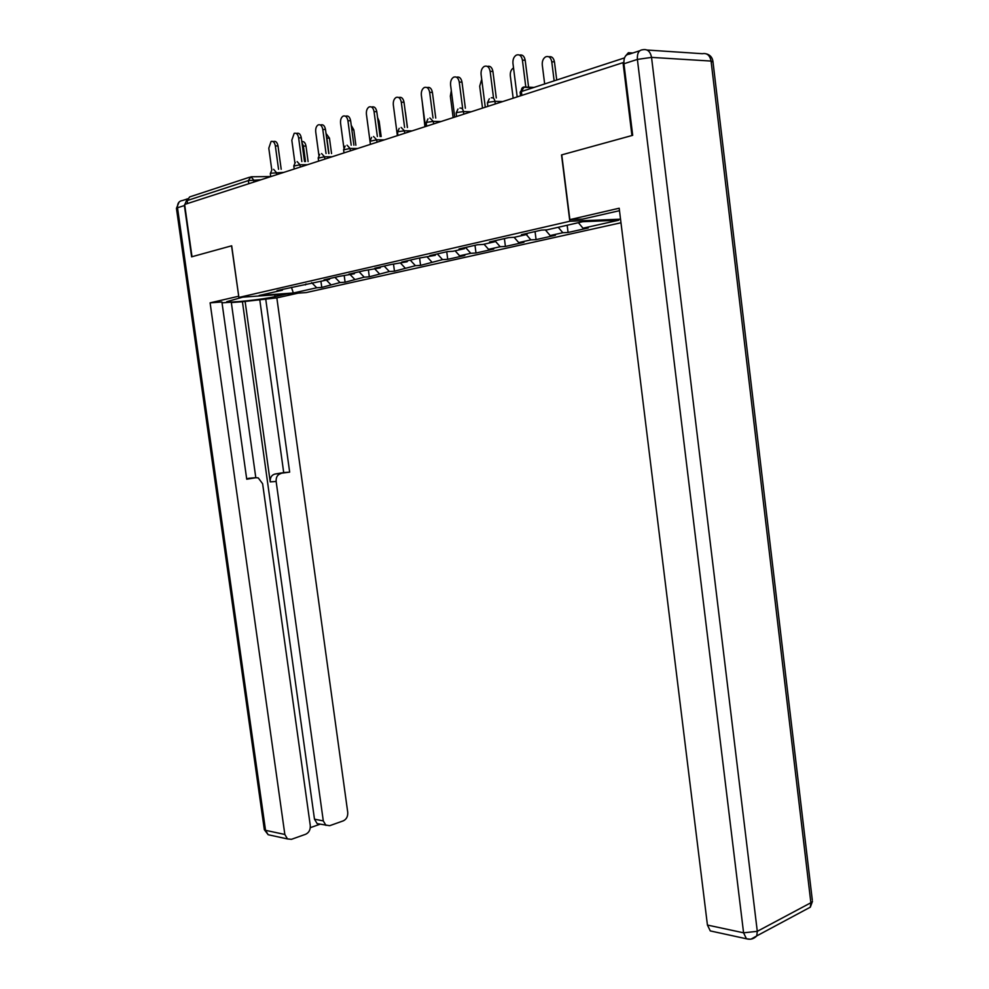 <?xml version="1.0" encoding="UTF-8"?>
<svg xmlns="http://www.w3.org/2000/svg" width="989" height="989" viewBox="0 0 989 989"><rect width="100%" height="100%" fill="white"/><g stroke="black" fill="none" stroke-linecap="round" stroke-linejoin="round"><path stroke-width="1.48" d="M623.849 62.703L623.033 62.653L631.934 135.53L561.529 154.927L569.825 221.252L238.893 297.442L306.256 292.559L620.981 222.772M569.825 221.252L620.536 219.187M578.392 222.686L582.991 228.212L618.755 220.213L582.731 221.697L547.016 229.844L541.502 230.091L521.401 234.69L526.902 234.43L527.545 233.28M582.991 228.212L588.232 227.977L568.069 232.477L567.167 225.245M558.241 227.285L562.828 232.724L568.069 232.477M562.828 232.724L550.168 235.555L555.398 235.295L536.075 239.61L535.061 231.562M526.284 234.566L530.858 239.87L536.075 239.61M530.858 239.87L518.718 242.589L523.935 242.317L505.416 246.446L504.402 238.572M495.316 241.18L500.199 246.731L505.416 246.446M500.199 246.731L488.554 249.339L493.758 249.055L475.993 253.011L474.992 245.297M465.547 247.46L470.789 253.308L475.993 253.011M470.789 253.308L459.613 255.805L464.805 255.508L447.733 259.316L446.744 251.762M437.348 253.913L442.553 259.625L447.733 259.316M442.553 259.625L420.572 265.373L419.62 258.129M410.237 260.107L415.429 265.695L420.572 265.373M415.429 265.695L394.463 271.209L393.548 264.347M384.177 266.066L389.332 271.53L394.463 271.209M389.332 271.53L369.317 276.809L368.452 270.306M359.094 271.802L364.224 277.155L369.317 276.809M364.224 277.155L345.099 282.211L344.271 276.042M334.95 277.328L340.031 282.557L345.099 282.211M340.031 282.557L321.771 287.416L320.943 281.383M311.671 282.644L316.727 287.774L321.771 287.416M316.727 287.774L293.325 293.004L259.13 295.476L282.298 290.197L282.916 289.221M526.902 234.43L514.268 237.311L508.766 237.583L489.53 241.971L495.019 241.699L482.929 244.456L477.452 244.74L459.02 248.956L464.484 248.659L452.9 251.305L447.448 251.602L429.782 255.644L435.222 255.335L418.681 258.178L401.732 262.06L407.147 261.739L391.075 264.496L374.806 268.217L380.184 267.883L364.558 270.553L348.932 274.126L354.285 273.78L339.079 276.376L324.046 279.825L329.362 279.467L277.044 290.568L282.298 290.197M545.372 229.918L550.168 235.555M514.132 237.311L518.718 242.589M495.019 241.699L495.662 240.574M484.017 244.209L488.554 249.339M464.484 248.659L465.127 247.559M455.101 250.798L459.613 255.805M435.222 255.335L435.852 254.247M427.322 257.128L431.822 262.023M407.147 261.739L407.777 260.676M400.632 263.222L405.107 268.007M380.184 267.883L380.814 266.832M374.955 269.07L379.405 273.755M354.285 273.78L354.915 272.766M350.242 274.707L354.655 279.294M329.362 279.467L329.992 278.465M326.432 280.134L330.821 284.622M305.391 284.931L306.009 283.942M248.795 183.707L248.363 180.591L187.131 200.569L187.551 203.524M187.131 200.569L189.653 196.922L249.549 177.229M291.471 287.342L293.325 293.004M238.893 297.442L231.686 245.791L192.002 256.72L184.634 204.463L623.033 62.653M632.787 53.01L628.374 52.726L625.678 55.817M272.865 141.476L273.73 141.489C275.844 140.908 277.279 142.391 278.008 145.939L275.35 145.927C274.621 142.379 273.187 140.883 271.073 141.464L268.798 148.202L271.814 170.133M278.008 145.939L281.197 169.267M275.35 145.927L278.552 169.292M301.806 141.625C303.907 141.167 305.304 142.639 305.997 146.063L303.413 146.051L301.917 142.428M305.514 161.566L303.413 146.051M308.098 161.553L305.997 146.063M286.884 293.968L275.016 296.626C262.27 299.618 228.335 303.178 226.691 301.682L242.8 297.157M187.28 198.789L184.387 205.539L191.619 256.831L231.55 245.828L238.72 296.243M238.584 296.255L210.101 302.844L221.907 301.966L246.731 479.22L255.854 477.712L250.81 478.095M255.805 477.712L231.278 302.164L222.031 302.857M319.904 824.171L317.148 823.627L314.477 819.176L242.429 301.732L231.339 302.56M242.429 301.732L276.846 297.887L347.732 812.303C347.967 816.444 346.496 819.288 343.307 820.845L329.671 825.704L317.148 823.627M298.122 293.152L276.846 297.887M255.854 477.712L258.253 477.91L262.617 483.732L310.274 825.494C310.521 829.722 308.988 832.651 305.675 834.259L291.471 839.315L287.49 838.932L268.155 834.728L265.534 830.327L284.844 834.469L287.49 838.932M210.101 302.844L284.844 834.469M310.299 827.669L320.09 824.208M280.851 473.583C277.476 474.559 275.906 477.193 276.141 481.458L270.22 481.878C269.985 477.638 271.542 475.029 274.917 474.052L289.666 472.124L265.682 298.715M314.477 819.176L323.292 820.907L276.141 481.458M323.292 820.907L325.974 825.382M270.22 481.878L245.074 301.138M274.917 474.052L283.707 472.594L259.81 300.038M283.707 472.594L289.666 472.124M246.669 478.701L249.97 478.157M619.497 210.682L582.533 219.125L569.862 219.632L619.188 208.222L707.432 925.061L743.58 932.812L637.386 59.414L623.935 63.753L632.688 135.332L561.752 154.865L569.862 219.632M713.378 931.589L710.287 930.921L707.432 925.061M623.935 63.753C623.602 57.708 625.394 54.506 629.313 54.148L639.834 50.711M296.119 133.354L296.861 133.354C299.074 132.736 300.545 134.244 301.299 137.867L298.616 137.842C297.874 134.22 296.391 132.711 294.19 133.33L291.817 140.215L294.895 162.802M301.299 137.867L304.513 161.566M298.616 137.842L301.843 161.578M320.263 124.911L320.893 124.911C323.193 124.255 324.726 125.788 325.492 129.485L322.797 129.448C322.018 125.739 320.485 124.218 318.198 124.874C316.27 126.122 315.442 128.471 315.726 131.908L318.891 155.322M325.492 129.485L328.731 153.555M322.797 129.448L326.049 153.555M345.371 116.133L345.866 116.146C348.252 115.441 349.846 116.986 350.638 120.769L347.918 120.72C347.139 116.937 345.544 115.392 343.146 116.084C341.156 117.382 340.29 119.78 340.575 123.279L343.863 147.806M350.638 120.769L353.901 145.222M347.918 120.72L351.206 145.21M371.505 107.01L371.839 107.01C374.337 106.268 375.993 107.838 376.797 111.708L374.065 111.646C373.261 107.764 371.604 106.194 369.107 106.948C367.043 108.283 366.14 110.743 366.424 114.304L369.985 141.093M376.797 111.708L380.085 136.556M374.065 111.646L377.365 136.519M370.418 144.369L370.01 141.266L370.418 144.369M398.715 97.503L398.876 97.515C401.485 96.724 403.203 98.307 404.031 102.263L401.287 102.188C400.458 98.22 398.74 96.638 396.132 97.429C393.981 98.826 393.053 101.335 393.325 104.958L397.368 135.654M404.031 102.263L407.357 127.507M401.287 102.188L404.612 127.47M326.024 133.453L329.461 138.114L326.864 138.089L326.395 136.198M328.954 153.555L326.864 138.089M331.55 153.555L329.461 138.114M351.243 125.356L353.827 129.856L351.849 129.831M355.879 145.235L353.827 129.856M377.563 117.518L379.146 121.276L378.058 121.264M381.173 136.556L379.146 121.276M405.193 111.052L405.366 112.363M407.456 127.519L405.465 112.363M422.303 102.497L424.924 126.74M427.063 87.601C429.782 86.772 431.563 88.38 432.416 92.422L429.659 92.336C428.806 88.268 427.013 86.661 424.293 87.514C422.056 88.961 421.079 91.532 421.351 95.216L425.455 126.567M432.416 92.422L435.753 118.087M429.659 92.336L433.009 118.025M451.305 90.654L450.354 96.168L453.135 117.617M456.559 77.229C459.353 76.45 461.171 78.106 462.011 82.174L459.242 82.05C458.364 77.896 456.498 76.264 453.654 77.179C451.33 78.675 450.316 81.308 450.588 85.066L454.73 117.098M462.011 82.174L465.374 108.246M459.242 82.05L462.617 108.172M481.705 79.256L479.702 86.204L482.521 108.11M487.342 66.411C490.21 65.682 492.077 67.363 492.918 71.455L490.136 71.332C489.221 67.054 487.28 65.41 484.301 66.387C481.89 67.957 480.815 70.652 481.087 74.472L485.278 107.22M492.918 71.455L496.293 97.948M490.136 71.332L493.523 97.862M513.526 67.895C511.128 69.453 510.064 72.086 510.324 75.819L513.167 98.195M519.509 55.1C522.464 54.432 524.368 56.15 525.196 60.267L522.415 60.119C521.475 55.73 519.435 54.061 516.307 55.112C513.81 56.744 512.685 59.513 512.957 63.407L517.198 96.897M525.196 60.267L528.633 87.44M522.415 60.119L525.851 87.329M548.821 56.793C551.763 56.175 553.642 57.881 554.458 61.899L551.763 61.751C550.836 57.436 548.808 55.804 545.668 56.83C543.159 58.425 542.021 61.145 542.281 64.965L544.667 83.941M554.149 80.851L551.763 61.751M556.72 80.01L554.458 61.899M251.713 176.771L270.726 176.549M261.009 179.763L248.363 180.591L250.934 176.771L253.604 179.85L253.901 182.05M534.048 87.403L524.059 87.007C522.118 87.217 521.215 88.726 521.376 91.544L521.858 95.389M624.492 57.906L521.376 91.544L520.152 92.459L520.573 95.797M283.806 172.383L271.011 173.211L270.331 173.693L270.739 176.611M273.594 169.329L276.351 172.457L276.66 174.694M307.492 164.718L299.976 164.767L300.285 167.054M332.094 156.769L324.54 156.769L324.849 159.105M357.697 148.486L350.081 148.461L350.403 150.847M384.325 139.869L376.673 139.808L377.007 142.243M412.079 130.894L404.39 130.795L404.711 133.28M441.007 121.536L433.281 121.387L433.615 123.934M471.209 111.769L463.433 111.584L463.767 114.168M502.733 101.57L494.945 101.335L495.279 103.981M297.133 161.59L299.976 164.767L293.807 166.053L294.215 169.02M321.598 153.555L324.54 156.769L318.211 158.116L318.619 161.12M347.04 145.198L350.081 148.461L343.591 149.858L343.999 152.912M373.521 136.482L376.673 139.808L370.01 141.266M401.114 127.42L404.39 130.795L398.456 131.636L397.529 132.316L397.949 135.468M429.881 117.963L433.281 121.387L427.211 122.253L426.222 122.995L426.642 126.184M459.91 108.098C461.727 107.776 462.901 108.938 463.433 111.584L457.227 112.462L456.164 113.253L456.584 116.492M491.273 97.787C493.177 97.454 494.401 98.628 494.945 101.335L488.591 102.238L487.453 103.091L487.874 106.379M524.059 87.007L521.388 91.544M184.387 205.539L177.513 207.764C177.266 203.425 178.947 201.002 182.557 200.495L186.736 199.123M177.513 207.764L265.534 830.327L264.286 829.375L176.462 208.481L177.513 207.764M274.769 294.846L275.016 296.626M271.073 835.359L268.155 834.728L264.323 829.684M647.078 50.031L702.363 53.703C707.011 52.862 709.904 55.31 711.079 61.071L651.541 57.387L757.29 931.329L810.869 902.759L711.079 61.071L713.032 62.159M751.084 939.117L756.77 935.891L757.29 931.329L743.58 932.812L746.448 938.784L750.243 939.229M710.287 930.921L746.448 938.784C750.453 939.884 753.89 938.92 756.77 935.891L810.325 907.173L812.464 901.362L810.869 902.759L810.325 907.173L804.403 910.35M706.48 53.901C710.213 54.964 712.377 57.486 712.945 61.466L812.303 900.052M637.386 59.414L651.541 57.387C650.329 51.403 647.399 48.857 642.751 49.747C638.832 50.093 637.052 53.307 637.386 59.414M271.79 170.157L270.318 173.557M295.315 162.431L293.795 165.905M319.756 154.408L318.198 157.956M345.173 146.063L343.579 149.685M371.641 137.384L369.985 141.081M399.222 128.323L397.504 132.106M427.977 118.89L426.197 122.76M457.981 109.037L456.152 113.006M489.332 98.752L487.429 102.819M533.38 87.625L523.552 87.242L520.127 92.162M179.108 202.016L176.45 208.308"/></g></svg>
